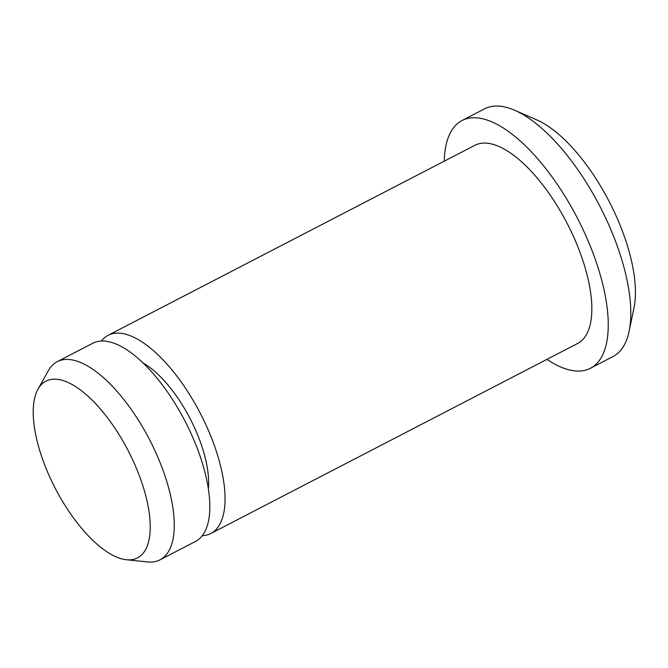 <?xml version="1.0" encoding="UTF-8"?>
<svg xmlns="http://www.w3.org/2000/svg" width="668" height="668" viewBox="0 0 668 668"><rect width="100%" height="100%" fill="white"/><g stroke="black" fill="none" stroke-linecap="round" stroke-linejoin="round"><path stroke-width="1" d="M546.925 359.376A139.512 57.515 -117.4 0 0 590.403 368.277L612.973 356.578A139.512 57.515 -117.4 0 0 629.139 331.203L634.015 307.656A118.587 48.889 -117.4 0 0 626.45 242.651A118.587 48.889 -117.4 0 0 536.721 119.864L514.677 110.262A139.512 57.515 -117.4 0 0 484.617 108.826L462.047 120.524A139.512 57.515 -117.4 0 0 444.245 161.172M629.139 331.203A139.512 57.515 -117.4 0 0 620.238 254.725A139.512 57.515 -117.4 0 0 514.677 110.262M590.403 368.277A139.512 57.515 -117.4 0 0 597.668 266.415A139.512 57.515 -117.4 0 0 462.047 120.524M202.254 535.736A111.614 46.017 -117.4 0 0 210.779 533.523L577.57 343.502A111.614 46.017 -117.4 0 0 583.373 262.015A111.614 46.017 -117.4 0 0 474.881 145.298L108.091 335.328A111.614 46.017 -117.4 0 0 101.377 341.014M210.779 533.523A111.614 46.017 -117.4 0 0 216.582 452.044A111.614 46.017 -117.4 0 0 108.091 335.328M208.349 488.826A83.709 34.511 -117.4 0 0 202.295 447.635A83.709 34.511 -117.4 0 0 143.211 363.091M126.394 559.742L147.536 561.93A111.614 46.017 -117.4 0 0 159.986 559.842L195.54 541.422A111.614 46.017 -117.4 0 0 201.352 459.935A111.614 46.017 -117.4 0 0 92.852 343.218L57.306 361.639A111.614 46.017 -117.4 0 0 48.413 370.606L38.009 389.135A99.532 41.032 -117.4 0 0 55.285 488.383A99.532 41.032 -117.4 0 0 126.394 559.742A99.532 41.032 -117.4 0 0 142.685 485.219A99.532 41.032 -117.4 0 0 88.627 396.775A99.532 41.032 -117.4 0 0 38.009 389.135M159.986 559.842A111.614 46.017 -117.4 0 0 165.798 478.355A111.614 46.017 -117.4 0 0 57.306 361.639"/></g></svg>
